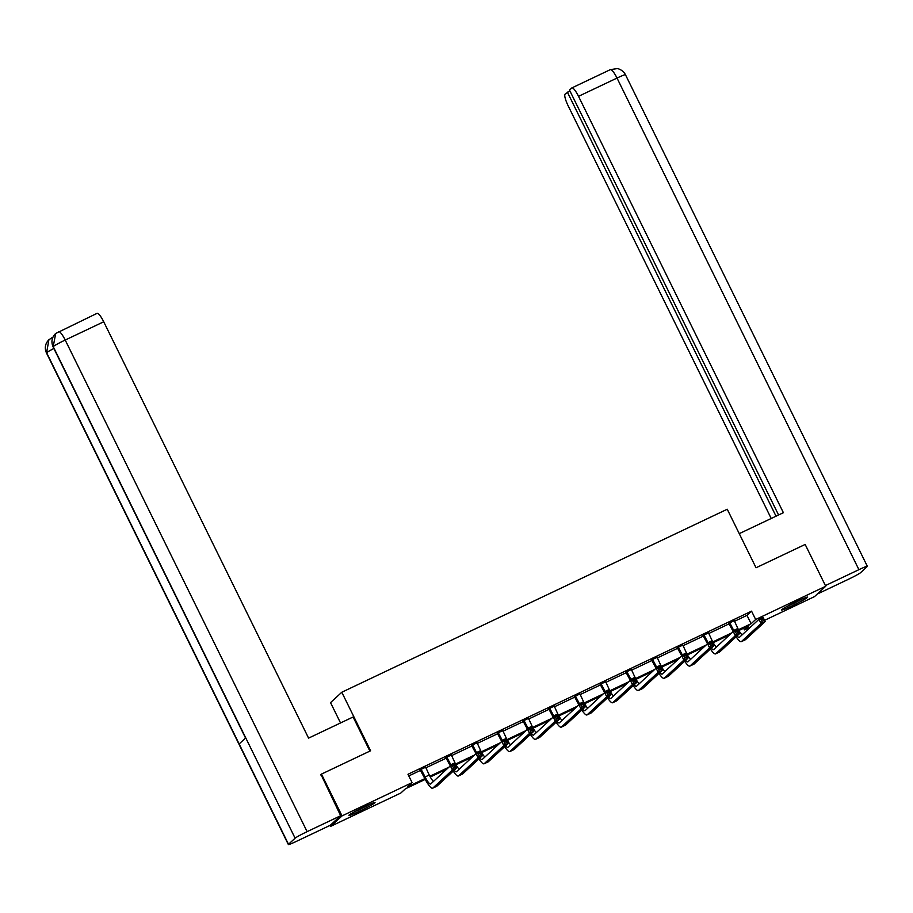 <?xml version="1.0" encoding="UTF-8"?>
<svg xmlns="http://www.w3.org/2000/svg" width="913" height="913" viewBox="0 0 913 913"><rect width="100%" height="100%" fill="white"/><g stroke="black" fill="none" stroke-linecap="round" stroke-linejoin="round"><path stroke-width="1.37" d="M364.333 806.772A14.562 0.936 -26.2 0 1 375.026 802.527A14.562 0.936 -26.2 0 1 359.585 811.155A14.562 0.936 -26.2 0 1 348.892 815.389A14.562 0.936 -26.2 0 1 364.333 806.772M796.935 601.382A14.562 0.936 -26.2 0 1 807.628 597.136A14.562 0.936 -26.2 0 1 792.187 605.753A14.562 0.936 -26.2 0 1 781.494 609.998A14.562 0.936 -26.2 0 1 796.935 601.382M340.538 722.959L330.54 702.633L341.793 692.248L727.239 509.237L756.044 567.76L805.163 544.445L825.74 586.237L814.487 596.623L764.558 620.326M750.771 626.877L744.426 629.89L748.98 625.679L738.902 630.472M743.604 628.235L744.426 629.89M425.241 779.394L405.406 788.809L400.841 793.02L330.78 826.288L342.033 815.902L412.094 782.635L407.529 786.846L424.842 778.629M330.289 825.284L330.78 826.288M734.36 621.354L746.994 615.362L751.559 611.151L407.985 774.281L412.094 782.635M408.796 775.936L420.71 770.275M425.732 767.89L446.434 758.064M451.456 755.679L472.158 745.853M477.168 743.467L497.87 733.641M502.892 731.256L523.594 721.43M528.604 719.045L549.306 709.218M554.328 706.833L575.03 697.007M580.052 694.622L600.743 684.796M605.764 682.41L626.466 672.584M631.488 670.199L652.19 660.373M657.2 657.988L677.903 648.162M682.924 645.776L703.626 635.95M708.636 633.565L729.339 623.739M734.178 620.726L728.848 623.259M708.454 632.937L703.124 635.471M682.73 645.149L677.412 647.682M657.018 657.36L651.688 659.894M631.294 669.571L625.976 672.105M605.581 681.783L600.252 684.316M579.858 693.994L574.539 696.528M554.145 706.206L548.816 708.739M528.422 718.417L523.092 720.95M502.709 730.628L497.38 733.162M476.985 742.84L471.656 745.373M451.262 755.051L445.943 757.585M425.549 767.262L420.22 769.796M320.577 774.909L321.456 774.098L342.033 815.902M321.456 774.098L370.587 750.771L341.793 692.248M751.559 611.151L755.667 619.505L825.74 586.237M738.491 629.708L751.114 623.716L755.667 619.505M429.863 776.244L448.831 767.24M455.587 764.033L474.555 755.028M481.299 751.821L500.267 742.817M507.023 739.61L525.991 730.605M532.747 727.399L551.703 718.394M558.459 715.187L577.427 706.183M584.183 702.976L603.139 693.971M609.895 690.764L628.863 681.76M635.619 678.553L654.587 669.549M661.332 666.342L680.299 657.337M687.055 654.13L706.023 645.126M712.779 641.919L731.735 632.914M729.613 634.877L713.19 642.672M703.889 647.089L687.466 654.883M678.176 659.3L661.754 667.095M652.453 671.512L636.03 679.306M626.74 683.723L610.318 691.518M601.016 695.934L584.594 703.729M575.293 708.146L558.87 715.94M549.58 720.357L533.158 728.152M523.857 732.568L507.434 740.363M498.144 744.78L481.722 752.574M472.42 756.991L455.998 764.786M446.708 769.203L430.285 776.997M746.994 615.362L751.114 623.716M729.613 622.563L733.744 630.438A9.335 1.974 -115.4 0 0 734.086 631.123M734.143 620.406L737.864 628.475A9.335 1.974 -115.4 0 0 742.064 634.912M733.196 631.568A14.003 2.967 64.6 0 1 732.979 631.134L728.597 623.031M737.076 635.916A9.335 1.974 -115.4 0 0 739.268 637.468A9.335 1.974 -115.4 0 0 739.37 637.388L758.965 619.311L763.097 617.348L765.151 621.536L745.556 639.614A14.003 2.967 64.6 0 1 745.385 639.728L741.265 641.679A14.003 2.967 64.6 0 1 736.14 636.772M763.69 620.498L762.869 618.831L761.225 619.607L762.047 621.285L763.69 620.498L765.151 621.536L761.031 623.488L741.436 641.577A14.003 2.967 64.6 0 1 741.265 641.679M762.047 621.285L761.031 623.488L758.965 619.311L761.225 619.607M730.069 622.986L729.316 623.682M762.869 618.831L763.097 617.348M800.553 599.704A12.611 0.81 -26.2 0 1 797.688 601.222A12.611 0.81 -26.2 0 1 787.839 605.958M786.367 606.768A14.471 0.936 153.8 0 0 798.247 601.074A14.471 0.936 153.8 0 0 802.093 599.019M367.95 805.095A12.611 0.81 -26.2 0 1 365.086 806.624A12.611 0.81 -26.2 0 1 355.237 811.36M353.765 812.159A14.471 0.936 153.8 0 0 365.645 806.476A14.471 0.936 153.8 0 0 369.491 804.421M739.256 533.649L783.388 512.695L578.522 96.333A11.207 2.374 -115.4 0 0 571.892 87.899A11.207 2.374 -115.4 0 0 571.755 87.99L569.495 90.079L778.572 514.989M867.35 566.322A11.481 0.742 153.8 0 0 858.916 569.666L617.017 78.062A11.207 2.374 -115.4 0 0 610.386 69.616L617.234 68.612C616.834 68.315 622.723 69.399 625.451 74.718L867.35 566.322A11.481 0.742 153.8 0 1 867.179 566.574L860.582 572.668A11.481 0.742 153.8 0 1 848.576 579.207L817.249 594.078M858.916 569.666L825.409 585.575M569.883 90.866L565.067 94.165A11.207 2.374 -115.4 0 0 568.183 105.874L771.211 518.481M567.338 92.076L776.027 516.187M369.879 751.114L353.103 716.99L308.583 738.126L103.717 321.775L65.211 340.047L307.11 831.652L340.663 815.72L320.999 774.521M307.11 831.652A11.481 0.742 153.8 0 0 295.104 838.191L245.734 737.864L239.138 743.958L288.508 844.285L295.104 838.191M288.508 844.285A11.481 0.742 153.8 0 0 288.348 844.536A11.481 0.742 153.8 0 0 296.782 841.193L330.323 825.261L340.663 815.72M96.949 313.421A11.207 2.374 64.6 0 1 97.086 313.33A11.207 2.374 64.6 0 1 103.717 321.775M52.68 337.787L51.973 337.719L52.897 337.274M53.867 348.492A11.481 0.742 153.8 0 0 46.609 352.68L48.903 339.75L51.973 337.719M58.592 331.613A11.207 2.374 -115.4 0 1 65.211 340.047A11.481 0.742 153.8 0 0 53.205 346.586L55.693 333.485L97.086 313.33M703.889 634.775L708.02 642.649A9.335 1.974 -115.4 0 0 708.362 643.334M708.431 632.618L712.14 640.686A9.335 1.974 -115.4 0 0 716.351 647.123M707.472 643.779A14.003 2.967 64.6 0 1 707.267 643.345L702.884 635.243M711.364 648.127A9.335 1.974 -115.4 0 0 713.544 649.679A9.335 1.974 -115.4 0 0 713.658 649.6L733.253 631.522L737.373 629.559L739.427 633.748L719.832 651.825A14.003 2.967 64.6 0 1 719.672 651.939L715.552 653.891A14.003 2.967 64.6 0 1 710.428 648.983M737.966 632.709L737.145 631.043L735.501 631.819L736.323 633.496L737.966 632.709L739.427 633.748L735.307 635.699L715.712 653.788A14.003 2.967 64.6 0 1 715.552 653.891M736.323 633.496L735.307 635.699L733.253 631.522L735.501 631.819M704.357 635.197L703.592 635.893M737.145 631.043L737.373 629.559M678.165 646.986L682.308 654.861A9.335 1.974 -115.4 0 0 682.65 655.545M682.707 644.829L686.428 652.898A9.335 1.974 -115.4 0 0 690.627 659.334M681.76 655.99A14.003 2.967 64.6 0 1 681.543 655.557L677.161 647.454M685.64 660.339A9.335 1.974 -115.4 0 0 687.831 661.891A9.335 1.974 -115.4 0 0 687.934 661.811L707.529 643.733L711.649 641.771L713.715 645.959L694.12 664.036A14.003 2.967 64.6 0 1 693.948 664.15L689.829 666.102A14.003 2.967 64.6 0 1 684.704 661.195M712.254 644.92L711.432 643.254L709.778 644.03L710.599 645.708L712.254 644.92L713.715 645.959L709.595 647.91L690 665.999A14.003 2.967 64.6 0 1 689.829 666.102M710.599 645.708L709.595 647.91L707.529 643.733L709.778 644.03M678.633 647.408L677.88 648.104M711.432 643.254L711.649 641.771M652.453 659.186L656.584 667.072A9.335 1.974 -115.4 0 0 656.926 667.757M656.995 657.04L660.704 665.109A9.335 1.974 -115.4 0 0 664.915 671.546M656.036 668.202A14.003 2.967 64.6 0 1 655.819 667.768L651.448 659.665M659.916 672.55A9.335 1.974 -115.4 0 0 662.108 674.102A9.335 1.974 -115.4 0 0 662.222 674.022L681.817 655.945L685.937 653.982L687.991 658.17L668.396 676.248A14.003 2.967 64.6 0 1 668.236 676.362L664.116 678.313A14.003 2.967 64.6 0 1 658.992 673.406M686.53 657.132L685.709 655.466L684.065 656.242L684.887 657.919L686.53 657.132L687.991 658.17L683.871 660.122L664.276 678.211A14.003 2.967 64.6 0 1 664.116 678.313M684.887 657.919L683.871 660.122L681.817 655.945L684.065 656.242M652.921 659.62L652.156 660.316M685.709 655.466L685.937 653.982M626.729 671.397L630.86 679.283A9.335 1.974 -115.4 0 0 631.214 679.968M631.271 669.252L634.991 677.32A9.335 1.974 -115.4 0 0 639.191 683.757M630.324 680.413A14.003 2.967 64.6 0 1 630.107 679.98L625.725 671.877M634.204 684.761A9.335 1.974 -115.4 0 0 636.395 686.314A9.335 1.974 -115.4 0 0 636.498 686.234L656.093 668.156L660.213 666.193L662.279 670.382L642.684 688.459A14.003 2.967 64.6 0 1 642.512 688.573L638.392 690.525A14.003 2.967 64.6 0 1 633.268 685.617M660.818 669.343L659.996 667.677L658.341 668.453L659.163 670.131L660.818 669.343L662.279 670.382L658.147 672.333L638.552 690.422A14.003 2.967 64.6 0 1 638.392 690.525M659.163 670.131L658.147 672.333L656.093 668.156L658.341 668.453M627.197 671.831L626.444 672.527M659.996 667.677L660.213 666.193M601.016 683.609L605.148 691.495A9.335 1.974 -115.4 0 0 605.49 692.18M605.547 681.463L609.268 689.532A9.335 1.974 -115.4 0 0 613.468 695.968M604.6 692.625A14.003 2.967 64.6 0 1 604.383 692.191L600.012 684.088M608.48 696.973A9.335 1.974 -115.4 0 0 610.671 698.525A9.335 1.974 -115.4 0 0 610.786 698.445L630.381 680.368L634.501 678.405L636.555 682.582L616.96 700.67A14.003 2.967 64.6 0 1 616.8 700.785L612.669 702.736A14.003 2.967 64.6 0 1 607.544 697.829M635.094 681.555L634.273 679.888L632.629 680.664L633.451 682.342L635.094 681.555L636.555 682.582L632.435 684.545L612.84 702.633A14.003 2.967 64.6 0 1 612.669 702.736M633.451 682.342L632.435 684.545L630.381 680.368L632.629 680.664M601.484 684.042L600.72 684.739M634.273 679.888L634.501 678.405M575.293 695.82L579.424 703.706A9.335 1.974 -115.4 0 0 579.778 704.391M579.835 693.675L583.555 701.743A9.335 1.974 -115.4 0 0 587.755 708.18M578.888 704.836A14.003 2.967 64.6 0 1 578.671 704.402L574.288 696.299M582.768 709.184A9.335 1.974 -115.4 0 0 584.948 710.736A9.335 1.974 -115.4 0 0 585.062 710.656L604.657 692.579L608.777 690.616L610.831 694.793L591.236 712.882A14.003 2.967 64.6 0 1 591.076 712.996L586.956 714.947A14.003 2.967 64.6 0 1 581.832 710.04M609.382 693.766L608.56 692.1L606.905 692.876L607.727 694.553L609.382 693.766L610.831 694.793L606.711 696.756L587.116 714.845A14.003 2.967 64.6 0 1 586.956 714.947M607.727 694.553L606.711 696.756L604.657 692.579L606.905 692.876M575.761 696.254L574.996 696.95M608.56 692.1L608.777 690.616M549.58 708.032L553.712 715.918A9.335 1.974 -115.4 0 0 554.054 716.602M554.111 705.875L557.832 713.955A9.335 1.974 -115.4 0 0 562.031 720.391M553.164 717.047A14.003 2.967 64.6 0 1 552.947 716.614L548.565 708.511M557.044 721.396A9.335 1.974 -115.4 0 0 559.235 722.948A9.335 1.974 -115.4 0 0 559.338 722.868L578.945 704.79L583.065 702.827L585.119 707.004L565.524 725.093A14.003 2.967 64.6 0 1 565.364 725.207L561.233 727.159A14.003 2.967 64.6 0 1 556.108 722.251M583.658 705.977L582.836 704.3L581.193 705.087L582.015 706.765L583.658 705.977L585.119 707.004L580.999 708.967L561.404 727.045A14.003 2.967 64.6 0 1 561.233 727.159M582.015 706.765L580.999 708.967L578.945 704.79L581.193 705.087M550.048 708.465L549.284 709.161M582.836 704.3L583.065 702.827M523.857 720.243L527.988 728.129A9.335 1.974 -115.4 0 0 528.342 728.814M528.399 718.086L532.108 726.166A9.335 1.974 -115.4 0 0 536.319 732.603M527.452 729.259A14.003 2.967 64.6 0 1 527.235 728.825L522.852 720.722M531.332 733.607A9.335 1.974 -115.4 0 0 533.512 735.159A9.335 1.974 -115.4 0 0 533.626 735.079L553.221 717.002L557.341 715.039L559.395 719.216L539.8 737.305A14.003 2.967 64.6 0 1 539.64 737.419L535.52 739.37A14.003 2.967 64.6 0 1 530.396 734.463M557.946 718.189L557.113 716.511L555.469 717.298L556.291 718.976L557.946 718.189L559.395 719.216L555.275 721.179L535.68 739.256A14.003 2.967 64.6 0 1 535.52 739.37M556.291 718.976L555.275 721.179L553.221 717.002L555.469 717.298M524.324 720.677L523.56 721.373M557.113 716.511L557.341 715.039M498.133 732.454L502.276 740.329A9.335 1.974 -115.4 0 0 502.618 741.025M502.675 730.297L506.395 738.377A9.335 1.974 -115.4 0 0 510.595 744.814M501.728 741.47A14.003 2.967 64.6 0 1 501.511 741.036L497.129 732.934M505.608 745.818A9.335 1.974 -115.4 0 0 507.799 747.37A9.335 1.974 -115.4 0 0 507.902 747.291L527.497 729.213L531.628 727.25L533.683 731.427L514.087 749.516A14.003 2.967 64.6 0 1 513.916 749.63L509.796 751.582A14.003 2.967 64.6 0 1 504.672 746.674M532.222 730.4L531.4 728.722L529.745 729.51L530.579 731.187L532.222 730.4L533.683 731.427L529.563 733.39L509.968 751.467A14.003 2.967 64.6 0 1 509.796 751.582M530.579 731.187L529.563 733.39L527.497 729.213L529.745 729.51M498.601 732.888L497.847 733.584M531.4 728.722L531.628 727.25M472.42 744.666L476.552 752.54A9.335 1.974 -115.4 0 0 476.894 753.236M476.963 742.509L480.672 750.589A9.335 1.974 -115.4 0 0 484.883 757.014M476.004 753.682A14.003 2.967 64.6 0 1 475.799 753.248L471.416 745.145M479.884 758.03A9.335 1.974 -115.4 0 0 482.075 759.582A9.335 1.974 -115.4 0 0 482.19 759.502L501.785 741.413L505.905 739.462L507.959 743.639L488.364 761.727A14.003 2.967 64.6 0 1 488.204 761.841L484.084 763.793A14.003 2.967 64.6 0 1 478.96 758.886M506.498 742.611L505.676 740.934L504.033 741.721L504.855 743.387L506.498 742.611L507.959 743.639L503.839 745.601L484.244 763.679A14.003 2.967 64.6 0 1 484.084 763.793M504.855 743.387L503.839 745.601L501.785 741.413L504.033 741.721M472.888 745.099L472.124 745.795M505.676 740.934L505.905 739.462M446.697 756.877L450.839 764.752A9.335 1.974 -115.4 0 0 451.182 765.448M451.239 754.72L454.959 762.8A9.335 1.974 -115.4 0 0 459.159 769.225M450.292 765.893A14.003 2.967 64.6 0 1 450.075 765.459L445.692 757.356M454.172 770.241A9.335 1.974 -115.4 0 0 456.363 771.793A9.335 1.974 -115.4 0 0 456.466 771.713L476.061 753.624L480.181 751.673L482.247 755.85L462.651 773.939A14.003 2.967 64.6 0 1 462.48 774.053L458.36 776.004A14.003 2.967 64.6 0 1 453.236 771.097M480.786 754.823L479.964 753.145L478.309 753.933L479.131 755.599L480.786 754.823L482.247 755.85L478.127 757.813L458.52 775.89A14.003 2.967 64.6 0 1 458.36 776.004M479.131 755.599L478.127 757.813L476.061 753.624L478.309 753.933M447.165 757.311L446.411 758.007M479.964 753.145L480.181 751.673M420.984 769.088L425.116 776.963A9.335 1.974 -115.4 0 0 430.639 784.005A9.335 1.974 -115.4 0 0 430.753 783.925L450.349 765.836L454.469 763.884L456.523 768.061L436.928 786.15A14.003 2.967 64.6 0 1 436.768 786.264L432.648 788.216A14.003 2.967 64.6 0 1 424.351 777.671L419.98 769.568M425.526 766.931L429.236 775.011A9.335 1.974 -115.4 0 0 433.435 781.437M455.062 767.034L454.24 765.356L452.597 766.144L453.419 767.81L455.062 767.034L456.523 768.061L452.403 770.024L432.808 788.102A14.003 2.967 64.6 0 1 432.648 788.216M453.419 767.81L452.403 770.024L450.349 765.836L452.597 766.144M421.452 769.511L420.688 770.218M454.24 765.356L454.469 763.884M737.864 628.475L733.744 630.438M745.556 639.614L741.436 641.577M625.451 74.718A11.481 0.742 153.8 0 0 617.017 78.062L578.522 96.333M55.419 333.736C51.813 337.456 51.025 341.827 53.057 346.826A11.481 0.742 153.8 0 1 53.205 346.586L245.734 737.864M239.138 743.958L46.609 352.68A11.481 0.742 153.8 0 0 46.449 352.932L288.348 844.536M712.14 640.686L708.02 642.649M719.832 651.825L715.712 653.788M686.428 652.898L682.308 654.861M694.12 664.036L690 665.999M660.704 665.109L656.584 667.072M668.396 676.248L664.276 678.211M634.991 677.32L630.86 679.283M642.684 688.459L638.552 690.422M609.268 689.532L605.148 691.495M616.96 700.67L612.84 702.633M583.555 701.743L579.424 703.706M591.236 712.882L587.116 714.845M557.832 713.955L553.712 715.918M565.524 725.093L561.404 727.045M532.108 726.166L527.988 728.129M539.8 737.305L535.68 739.256M506.395 738.377L502.276 740.329M514.087 749.516L509.968 751.467M480.672 750.589L476.552 752.54M488.364 761.727L484.244 763.679M454.959 762.8L450.839 764.752M462.651 773.939L458.52 775.89M429.236 775.011L425.116 776.963M436.928 786.15L432.808 788.102M571.892 87.899L610.386 69.616M53.057 346.826L245.551 738.035M48.903 339.75C45.194 343.55 44.372 347.944 46.449 352.932"/></g></svg>
